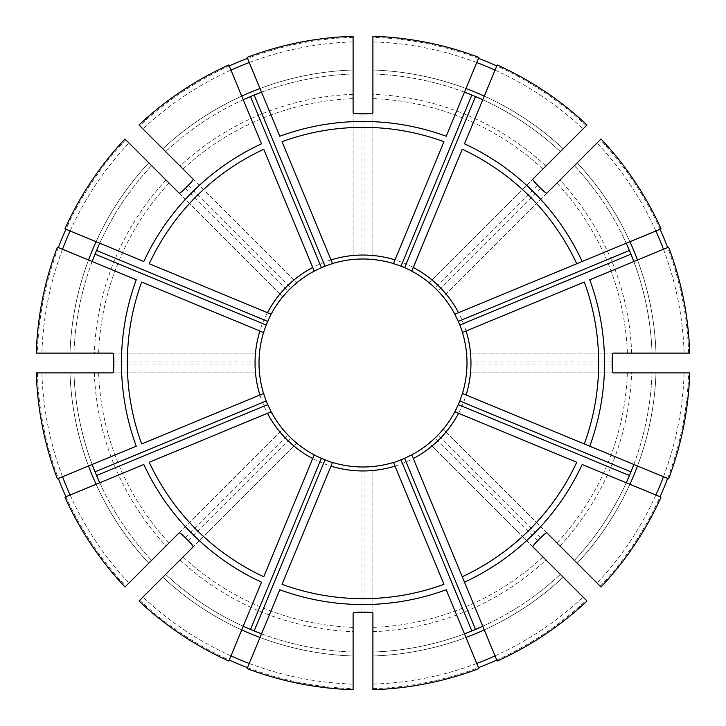 <?xml version="1.0" encoding="UTF-8"?>
<svg xmlns="http://www.w3.org/2000/svg" width="726" height="726" viewBox="0 0 726 726"><rect width="100%" height="100%" fill="white"/><g stroke="black" fill="none" stroke-linecap="round" stroke-linejoin="round"><path stroke-width="0.54" stroke-dasharray="3.63 2.72" d="M464.903 633.662A289.211 289.211 0 0 1 372.901 652.039L372.901 656.005L372.901 652.039A289.211 289.211 0 0 0 464.459 633.834L446.209 589.757M478.87 668.619L464.459 633.834M476.728 663.455A321.264 321.264 0 0 1 372.901 684.11L372.901 689.7M64.959 228.826L143.821 261.496M70.123 230.968A321.264 321.264 0 0 1 128.938 142.949L151.616 165.619A289.211 289.211 0 0 0 99.752 243.237M148.812 162.815A293.177 293.177 0 0 0 96.086 241.722A293.177 293.177 0 0 1 148.812 162.815L124.981 138.993M62.545 249.272A321.264 321.264 0 0 0 41.89 353.099L36.3 353.099M151.616 165.619A289.211 289.211 0 0 0 99.553 243.673M96.567 250.497A289.211 289.211 0 0 0 95.052 254.154M92.338 261.097A289.211 289.211 0 0 0 73.961 353.099A289.211 289.211 0 0 1 92.166 261.541L136.243 279.791M128.938 142.949L282.795 296.798L288.077 290.881A103.999 103.999 0 0 1 290.881 288.077L296.798 282.795L193.161 179.15M58.361 247.539A325.793 325.793 0 0 0 37.362 353.099L259.472 353.099A103.999 103.999 0 0 1 263.565 332.535L141.679 282.051M125.734 139.746A325.793 325.793 0 0 0 65.939 229.234M41.89 353.099L37.362 353.099M263.701 332.109A103.999 103.999 0 0 1 270.934 314.63M626.447 482.327A289.211 289.211 0 0 1 574.384 560.381L577.188 563.185L574.384 560.381A289.211 289.211 0 0 0 626.248 482.763L582.179 464.504M661.041 497.174L626.248 482.763M655.877 495.032A321.264 321.264 0 0 1 597.062 583.051L601.019 587.007M57.381 478.87L136.243 446.209M92.338 464.903A289.211 289.211 0 0 1 73.961 372.901L69.995 372.901L73.961 372.901A289.211 289.211 0 0 0 92.166 464.459M62.545 476.728A321.264 321.264 0 0 1 41.89 372.901L36.3 372.901M70.123 495.032A321.264 321.264 0 0 0 128.938 583.051L124.981 587.007M95.052 471.846A289.211 289.211 0 0 0 96.567 475.503M99.553 482.327A289.211 289.211 0 0 0 151.616 560.381A289.211 289.211 0 0 1 99.752 482.763L143.821 464.504M41.89 372.901L259.472 372.901L259.019 364.978A103.999 103.999 0 0 1 259.019 361.022L259.472 353.099L112.902 353.099M65.939 496.765A325.793 325.793 0 0 0 125.734 586.254L282.795 429.202L288.077 435.119A103.999 103.999 0 0 0 290.881 437.923L296.798 443.205L193.161 546.85M37.362 372.901A325.793 325.793 0 0 0 58.361 478.461M128.938 583.051L125.734 586.254M633.662 261.097A289.211 289.211 0 0 1 652.039 353.099L656.005 353.099L652.039 353.099A289.211 289.211 0 0 0 633.834 261.541L589.757 279.791M668.619 247.13L633.834 261.541M663.455 249.272A321.264 321.264 0 0 1 684.11 353.099L689.7 353.099M228.826 661.041L261.496 582.179M243.673 626.447A289.211 289.211 0 0 1 165.619 574.384L162.815 577.188L165.619 574.384A289.211 289.211 0 0 0 243.237 626.248M230.968 655.877A321.264 321.264 0 0 1 142.949 597.062L138.993 601.019M249.272 663.455A321.264 321.264 0 0 0 353.099 684.11L353.099 689.7M250.497 629.433A289.211 289.211 0 0 0 254.154 630.948M261.097 633.662A289.211 289.211 0 0 0 353.099 652.039A289.211 289.211 0 0 1 261.541 633.834L279.791 589.757M142.949 597.062L296.798 443.205M247.539 667.639A325.793 325.793 0 0 0 353.099 688.638L353.099 613.098M139.746 600.266A325.793 325.793 0 0 0 229.234 660.061M353.099 684.11L353.099 688.638M482.327 99.553A289.211 289.211 0 0 1 560.381 151.616L563.185 148.812L560.381 151.616A289.211 289.211 0 0 0 482.763 99.752L464.504 143.821M497.174 64.959L482.763 99.752M495.032 70.123A321.264 321.264 0 0 1 583.051 128.938L587.007 124.981M495.032 655.877A321.264 321.264 0 0 0 583.051 597.062L560.381 574.384A289.211 289.211 0 0 1 482.327 626.447M471.846 630.948A289.211 289.211 0 0 0 475.503 629.433M497.174 661.041L482.763 626.248A289.211 289.211 0 0 0 560.381 574.384A289.211 289.211 0 0 1 482.763 626.248L464.504 582.179M563.185 577.188A293.177 293.177 0 0 1 484.278 629.914A293.177 293.177 0 0 0 563.185 577.188L587.007 601.019M372.901 684.11L372.901 466.528L364.978 466.981A103.999 103.999 0 0 1 361.022 466.981L353.099 466.528M496.765 660.061A325.793 325.793 0 0 0 586.254 600.266L429.202 443.205A103.999 103.999 0 0 1 411.769 454.857M372.901 688.638A325.793 325.793 0 0 0 478.461 667.639M583.051 597.062L586.254 600.266M663.455 476.728A321.264 321.264 0 0 0 684.11 372.901L689.7 372.901M629.433 475.503A289.211 289.211 0 0 0 630.948 471.846M633.662 464.903A289.211 289.211 0 0 0 652.039 372.901A289.211 289.211 0 0 1 633.834 464.459L589.757 446.209M668.619 478.87L633.834 464.459A289.211 289.211 0 0 0 652.039 372.901M597.062 583.051L443.205 429.202L437.923 435.119A103.999 103.999 0 0 1 435.119 437.923L429.202 443.205L532.839 546.85M667.639 478.461A325.793 325.793 0 0 0 688.638 372.901L466.528 372.901A103.999 103.999 0 0 1 462.435 393.465M600.266 586.254A325.793 325.793 0 0 0 660.061 496.765M684.11 372.901L688.638 372.901M655.877 230.968A321.264 321.264 0 0 0 597.062 142.949L574.384 165.619A289.211 289.211 0 0 1 626.447 243.673M630.948 254.154A289.211 289.211 0 0 0 629.433 250.497M661.041 228.826L626.248 243.237A289.211 289.211 0 0 0 574.384 165.619A289.211 289.211 0 0 1 626.248 243.237L582.179 261.496M577.188 162.815A293.177 293.177 0 0 1 629.914 241.722A293.177 293.177 0 0 0 577.188 162.815L601.019 138.993M684.11 353.099L466.528 353.099L466.981 361.022A103.999 103.999 0 0 1 466.981 364.978L466.528 372.901L613.098 372.901M660.061 229.234A325.793 325.793 0 0 0 600.266 139.746L443.205 296.798L437.923 290.881A103.999 103.999 0 0 0 435.119 288.077L429.202 282.795L532.839 179.15M688.638 353.099A325.793 325.793 0 0 0 667.639 247.539M597.062 142.949L600.266 139.746M476.728 62.545A321.264 321.264 0 0 0 372.901 41.89L372.901 36.3M475.503 96.567A289.211 289.211 0 0 0 471.846 95.052M464.903 92.338A289.211 289.211 0 0 0 372.901 73.961A289.211 289.211 0 0 1 464.459 92.166L446.209 136.243M478.87 57.381L464.459 92.166A289.211 289.211 0 0 0 372.901 73.961M583.051 128.938L429.202 282.795A103.999 103.999 0 0 0 411.769 271.143M478.461 58.361A325.793 325.793 0 0 0 372.901 37.362L372.901 259.472A103.999 103.999 0 0 1 393.465 263.565L443.949 141.679M586.254 125.734A325.793 325.793 0 0 0 496.765 65.939M372.901 41.89L372.901 37.362M64.959 497.174L99.752 482.763A289.211 289.211 0 0 0 151.616 560.381M353.099 36.3L353.099 41.89A321.264 321.264 0 0 0 249.272 62.545M230.968 70.123A321.264 321.264 0 0 0 142.949 128.938L138.993 124.981M247.13 57.381L261.541 92.166A289.211 289.211 0 0 1 353.099 73.961A289.211 289.211 0 0 0 261.097 92.338M254.154 95.052A289.211 289.211 0 0 0 250.497 96.567M243.673 99.553A289.211 289.211 0 0 0 165.619 151.616A289.211 289.211 0 0 1 243.237 99.752L261.496 143.821M247.13 668.619L261.541 633.834A289.211 289.211 0 0 0 353.099 652.039M142.949 128.938L296.798 282.795M353.099 41.89L353.099 259.472L361.022 259.019A103.999 103.999 0 0 1 364.978 259.019L372.901 259.472L372.901 112.902M353.099 37.362A325.793 325.793 0 0 0 247.539 58.361M229.234 65.939A325.793 325.793 0 0 0 139.746 125.734M353.099 112.902L353.099 259.472A103.999 103.999 0 0 0 332.535 263.565L282.051 141.679M149.266 462.253L271.143 411.769M613.098 353.099L466.528 353.099A103.999 103.999 0 0 0 462.435 332.535M149.266 263.747L270.952 314.149M546.85 532.839L443.205 429.202A103.999 103.999 0 0 0 454.857 411.769M261.541 92.166L279.791 136.243M462.253 149.266L411.851 270.952M576.734 263.747L454.857 314.231M112.902 372.901L259.472 372.901M576.734 462.253L455.048 411.851M462.253 576.734L411.851 455.048M443.949 584.321L393.546 462.634M372.901 613.098L372.901 466.528M584.321 282.051L462.634 332.454M546.85 193.161L443.205 296.798M263.747 149.266L314.231 271.143M179.15 193.161L282.795 296.798M179.15 532.839L282.795 429.202M282.051 584.321L332.454 462.634M263.747 576.734L314.149 455.048M411.37 455.066A103.999 103.999 0 0 1 393.891 462.299M228.826 64.959L243.237 99.752M462.299 393.891A103.999 103.999 0 0 1 455.066 411.37M57.381 247.13L92.166 261.541A289.211 289.211 0 0 0 73.961 353.099M455.066 314.63A103.999 103.999 0 0 1 462.299 332.109M393.891 263.701A103.999 103.999 0 0 1 411.37 270.934M270.934 411.37A103.999 103.999 0 0 1 263.701 393.891M332.109 462.299A103.999 103.999 0 0 1 314.63 455.066M141.679 443.949L263.565 393.465M314.63 270.934A103.999 103.999 0 0 1 332.109 263.701M584.321 443.949L466.11 394.989M372.901 656.005A293.177 293.177 0 0 0 465.974 637.492A293.177 293.177 0 0 1 372.901 656.005M88.508 260.026A293.177 293.177 0 0 0 69.995 353.099A293.177 293.177 0 0 1 88.508 260.026M169.058 183.07A264.554 264.554 0 0 0 98.627 353.099M255.498 353.099A107.956 107.956 0 0 1 279.982 293.985M166.027 180.03A268.847 268.847 0 0 0 94.335 353.099M577.188 563.185A293.177 293.177 0 0 0 629.914 484.278A293.177 293.177 0 0 1 577.188 563.185M69.995 372.901A293.177 293.177 0 0 0 88.508 465.974A293.177 293.177 0 0 1 69.995 372.901M96.086 484.278A293.177 293.177 0 0 0 148.812 563.185A293.177 293.177 0 0 1 96.086 484.278M98.627 372.901A264.554 264.554 0 0 0 169.058 542.93M279.982 432.015A107.956 107.956 0 0 1 255.498 372.901M94.335 372.901A268.847 268.847 0 0 0 166.027 545.97M656.005 353.099A293.177 293.177 0 0 0 637.492 260.026A293.177 293.177 0 0 1 656.005 353.099M162.815 577.188A293.177 293.177 0 0 0 241.722 629.914A293.177 293.177 0 0 1 162.815 577.188M260.026 637.492A293.177 293.177 0 0 0 353.099 656.005A293.177 293.177 0 0 1 260.026 637.492M183.07 556.942A264.554 264.554 0 0 0 353.099 627.373M353.099 470.502A107.956 107.956 0 0 1 293.985 446.018M180.03 559.973A268.847 268.847 0 0 0 353.099 631.665M563.185 148.812A293.177 293.177 0 0 0 484.278 96.086A293.177 293.177 0 0 1 563.185 148.812M372.901 627.373A264.554 264.554 0 0 0 542.93 556.942M432.015 446.018A107.956 107.956 0 0 1 372.901 470.502M372.901 631.665A268.847 268.847 0 0 0 545.97 559.973M637.492 465.974A293.177 293.177 0 0 0 656.005 372.901A293.177 293.177 0 0 1 637.492 465.974M556.942 542.93A264.554 264.554 0 0 0 627.373 372.901M470.502 372.901A107.956 107.956 0 0 1 446.018 432.015M559.973 545.97A268.847 268.847 0 0 0 631.665 372.901M627.373 353.099A264.554 264.554 0 0 0 556.942 183.07M446.018 293.985A107.956 107.956 0 0 1 470.502 353.099M631.665 353.099A268.847 268.847 0 0 0 559.973 180.03M465.974 88.508A293.177 293.177 0 0 0 372.901 69.995A293.177 293.177 0 0 1 465.974 88.508M542.93 169.058A264.554 264.554 0 0 0 372.901 98.627M372.901 255.498A107.956 107.956 0 0 1 432.015 279.982M545.97 166.027A268.847 268.847 0 0 0 372.901 94.335M353.099 69.995A293.177 293.177 0 0 0 260.026 88.508A293.177 293.177 0 0 1 353.099 69.995M241.722 96.086A293.177 293.177 0 0 0 162.815 148.812A293.177 293.177 0 0 1 241.722 96.086M353.099 98.627A264.554 264.554 0 0 0 183.07 169.058M293.985 279.982A107.956 107.956 0 0 1 353.099 255.498M361.022 113.828L361.022 259.019M364.978 113.828L364.978 259.019M612.172 361.022L466.981 361.022M612.172 364.978L466.981 364.978M540.589 537.784L437.923 435.119M537.784 540.589L435.119 437.923M364.978 612.172L364.978 466.981M361.022 612.172L361.022 466.981M188.215 540.589L290.881 437.923M185.411 537.784L288.077 435.119M113.828 364.978L259.019 364.978M113.828 361.022L259.019 361.022M185.411 188.215L288.077 290.881M188.215 185.411L290.881 288.077M537.784 185.411L435.119 288.077M540.589 188.215L437.923 290.881M353.099 94.335A268.847 268.847 0 0 0 180.03 166.027"/><path stroke-width="1.09" d="M443.949 584.321L393.465 462.435A103.999 103.999 0 0 1 332.535 462.435L282.051 584.321A235.66 235.66 0 0 0 443.949 584.321M372.901 689.7A326.854 326.854 0 0 0 478.87 668.619L446.209 589.757A241.54 241.54 0 0 1 279.791 589.757L247.13 668.619A326.854 326.854 0 0 0 353.099 689.7L353.099 613.098C353.635 612.481 356.275 612.172 361.022 612.172A249.181 249.181 0 0 0 364.978 612.172C369.725 612.172 372.365 612.481 372.901 613.098L372.901 689.7M151.616 165.619L148.812 162.815M124.981 138.993A326.854 326.854 0 0 0 64.959 228.826L143.821 261.496A241.54 241.54 0 0 1 261.496 143.821L228.826 64.959A326.854 326.854 0 0 0 138.993 124.981L193.161 179.15C193.216 179.975 191.564 182.054 188.215 185.411A249.181 249.181 0 0 0 185.411 188.215C182.054 191.564 179.975 193.216 179.15 193.161L124.981 138.993M70.123 230.968A321.264 321.264 0 0 0 62.545 249.272M99.553 243.673A289.211 289.211 0 0 0 92.338 261.097M92.166 261.541L95.052 254.154L266.179 325.039L263.565 332.535A103.999 103.999 0 0 1 263.701 332.109M267.467 312.706A107.956 107.956 0 0 1 312.706 267.467L263.747 149.266A235.66 235.66 0 0 0 149.266 263.747L271.143 314.231L267.694 321.382L96.567 250.497L99.752 243.237M65.939 229.234A325.793 325.793 0 0 0 58.361 247.539M270.934 314.63A103.999 103.999 0 0 1 282.795 296.798M464.504 582.179L497.174 661.041A326.854 326.854 0 0 0 587.007 601.019L532.839 546.85C532.784 546.025 534.436 543.946 537.784 540.589A249.181 249.181 0 0 0 540.589 537.784C543.946 534.436 546.025 532.784 546.85 532.839L601.019 587.007A326.854 326.854 0 0 0 661.041 497.174L582.179 464.504A241.54 241.54 0 0 1 464.504 582.179L462.253 576.734L464.504 582.179M455.048 411.851L458.533 413.294A107.956 107.956 0 0 1 413.294 458.533L411.769 454.857A103.999 103.999 0 0 1 411.37 455.066M455.066 411.37A103.999 103.999 0 0 1 411.769 454.857L411.851 455.048M36.3 372.901A326.854 326.854 0 0 0 57.381 478.87L136.243 446.209A241.54 241.54 0 0 1 136.243 279.791L57.381 247.13A326.854 326.854 0 0 0 36.3 353.099L112.902 353.099C113.519 353.635 113.828 356.275 113.828 361.022A249.181 249.181 0 0 0 113.828 364.978C113.828 369.725 113.519 372.365 112.902 372.901L36.3 372.901M62.545 476.728A321.264 321.264 0 0 0 70.123 495.032M92.338 464.903A289.211 289.211 0 0 0 99.553 482.327M99.752 482.763L96.567 475.503L267.694 404.618L271.143 411.769L149.266 462.253A235.66 235.66 0 0 0 263.747 576.734L314.231 454.857A103.999 103.999 0 0 1 271.143 411.769M259.89 394.989A107.956 107.956 0 0 1 259.89 331.011L141.679 282.051A235.66 235.66 0 0 0 141.679 443.949L263.565 393.465L266.179 400.961L95.052 471.846L92.166 464.459M58.361 478.461A325.793 325.793 0 0 0 65.939 496.765M466.11 331.011A107.956 107.956 0 0 1 466.11 394.989L668.619 478.87A326.854 326.854 0 0 0 689.7 372.901L613.098 372.901C612.481 372.365 612.172 369.725 612.172 364.978A249.181 249.181 0 0 0 612.172 361.022C612.172 356.275 612.481 353.635 613.098 353.099L689.7 353.099A326.854 326.854 0 0 0 668.619 247.13L589.757 279.791A241.54 241.54 0 0 1 589.757 446.209L584.321 443.949A235.66 235.66 0 0 0 584.321 282.051L462.435 332.535A103.999 103.999 0 0 1 462.435 393.465A103.999 103.999 0 0 1 462.299 393.891M462.435 393.465L466.11 394.989L462.435 393.465L459.821 400.961A103.999 103.999 0 0 1 458.306 404.618L454.857 411.769M138.993 601.019A326.854 326.854 0 0 0 228.826 661.041L261.496 582.179A241.54 241.54 0 0 1 143.821 464.504L64.959 497.174A326.854 326.854 0 0 0 124.981 587.007L179.15 532.839C179.975 532.784 182.054 534.436 185.411 537.784A249.181 249.181 0 0 0 188.215 540.589C191.564 543.946 193.216 546.025 193.161 546.85L138.993 601.019M230.968 655.877A321.264 321.264 0 0 0 249.272 663.455M243.673 626.447A289.211 289.211 0 0 0 261.097 633.662M261.541 633.834L254.154 630.948L325.039 459.821L332.454 462.634M314.149 455.048L321.382 458.306L250.497 629.433L243.237 626.248M229.234 660.061A325.793 325.793 0 0 0 247.539 667.639M576.734 263.747L582.179 261.496L576.734 263.747A235.66 235.66 0 0 0 462.253 149.266L411.769 271.143A103.999 103.999 0 0 1 454.857 314.231L576.734 263.747M587.007 124.981A326.854 326.854 0 0 0 497.174 64.959L464.504 143.821A241.54 241.54 0 0 1 582.179 261.496L661.041 228.826A326.854 326.854 0 0 0 601.019 138.993L546.85 193.161C546.025 193.216 543.946 191.564 540.589 188.215A249.181 249.181 0 0 0 537.784 185.411C534.436 182.054 532.784 179.975 532.839 179.15L587.007 124.981M476.728 663.455A321.264 321.264 0 0 0 495.032 655.877M464.903 633.662A289.211 289.211 0 0 0 482.327 626.447M482.763 626.248L475.503 629.433L404.618 458.306L411.769 454.857M393.546 462.634L400.961 459.821L471.846 630.948L464.459 633.834M560.381 574.384L563.185 577.188M478.461 667.639A325.793 325.793 0 0 0 496.765 660.061M331.011 259.89A107.956 107.956 0 0 1 394.989 259.89L443.949 141.679A235.66 235.66 0 0 0 282.051 141.679L332.535 263.565A103.999 103.999 0 0 1 393.465 263.565A103.999 103.999 0 0 1 393.891 263.701M394.989 259.89L393.465 263.565L400.961 266.179A103.999 103.999 0 0 1 404.618 267.694L411.851 270.952M655.877 495.032A321.264 321.264 0 0 0 663.455 476.728M626.447 482.327A289.211 289.211 0 0 0 633.662 464.903M633.834 464.459L630.948 471.846L459.821 400.961M458.306 404.618L629.433 475.503L626.248 482.763M660.061 496.765A325.793 325.793 0 0 0 667.639 478.461M312.706 267.467L314.231 271.143A103.999 103.999 0 0 0 271.143 314.231L270.952 314.149M663.455 249.272A321.264 321.264 0 0 0 655.877 230.968M633.662 261.097A289.211 289.211 0 0 0 626.447 243.673M626.248 243.237L629.433 250.497L458.306 321.382L454.857 314.231M462.634 332.454L459.821 325.039L630.948 254.154L633.834 261.541M574.384 165.619L577.188 162.815M667.639 247.539A325.793 325.793 0 0 0 660.061 229.234M259.89 331.011L263.565 332.535A103.999 103.999 0 0 0 263.565 393.465M495.032 70.123A321.264 321.264 0 0 0 476.728 62.545M482.327 99.553A289.211 289.211 0 0 0 464.903 92.338M464.459 92.166L471.846 95.052L400.961 266.179M404.618 267.694L475.503 96.567L482.763 99.752M478.87 57.381A326.854 326.854 0 0 0 372.901 36.3L372.901 112.902C372.365 113.519 369.725 113.828 364.978 113.828A249.181 249.181 0 0 0 361.022 113.828C356.275 113.828 353.635 113.519 353.099 112.902L353.099 36.3A326.854 326.854 0 0 0 247.13 57.381L279.791 136.243A241.54 241.54 0 0 1 446.209 136.243L478.87 57.381M496.765 65.939A325.793 325.793 0 0 0 478.461 58.361M249.272 62.545A321.264 321.264 0 0 0 230.968 70.123M261.097 92.338A289.211 289.211 0 0 0 243.673 99.553M247.539 58.361A325.793 325.793 0 0 0 229.234 65.939M321.382 458.306A103.999 103.999 0 0 0 325.039 459.821M266.179 400.961A103.999 103.999 0 0 0 267.694 404.618M267.694 321.382A103.999 103.999 0 0 0 266.179 325.039M332.109 263.701A103.999 103.999 0 0 1 332.535 263.565L325.039 266.179A103.999 103.999 0 0 0 321.382 267.694L314.231 271.143M459.821 325.039A103.999 103.999 0 0 0 458.306 321.382M458.533 413.294L576.734 462.253A235.66 235.66 0 0 1 462.253 576.734L413.294 458.533M400.961 459.821A103.999 103.999 0 0 0 404.618 458.306M243.237 99.752L250.497 96.567L321.382 267.694M325.039 266.179L254.154 95.052L261.541 92.166M393.891 462.299A103.999 103.999 0 0 1 372.901 466.528M443.205 296.798A103.999 103.999 0 0 1 455.066 314.63M282.795 429.202A103.999 103.999 0 0 1 270.934 411.37M263.701 393.891A103.999 103.999 0 0 1 259.472 372.901M353.099 466.528A103.999 103.999 0 0 1 332.109 462.299M314.63 455.066A103.999 103.999 0 0 1 296.798 443.205M296.798 282.795A103.999 103.999 0 0 1 314.63 270.934M394.989 466.11A107.956 107.956 0 0 1 331.011 466.11M96.086 241.722A293.177 293.177 0 0 0 88.508 260.026M88.508 465.974A293.177 293.177 0 0 0 96.086 484.278M241.722 629.914A293.177 293.177 0 0 0 260.026 637.492M413.294 267.467A107.956 107.956 0 0 1 458.533 312.706M465.974 637.492A293.177 293.177 0 0 0 484.278 629.914M629.914 484.278A293.177 293.177 0 0 0 637.492 465.974M637.492 260.026A293.177 293.177 0 0 0 629.914 241.722M484.278 96.086A293.177 293.177 0 0 0 465.974 88.508M260.026 88.508A293.177 293.177 0 0 0 241.722 96.086M312.706 458.533A107.956 107.956 0 0 1 267.467 413.294"/></g></svg>
